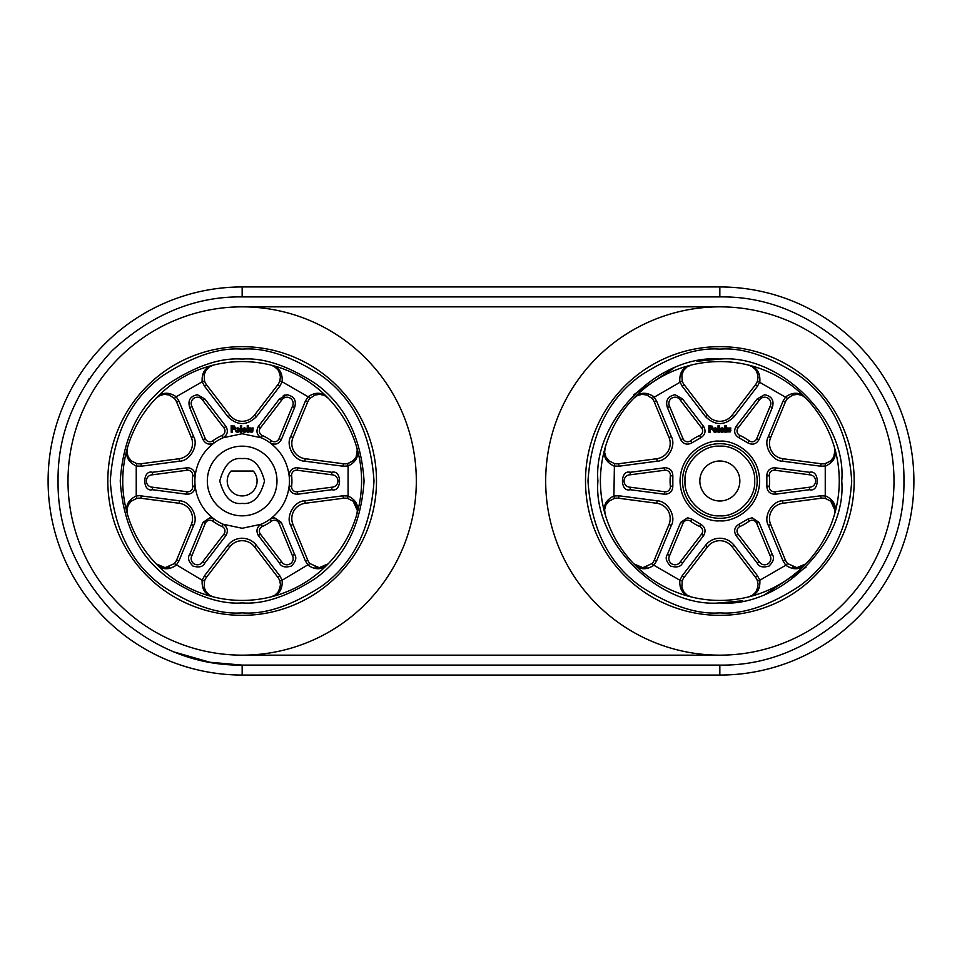 <?xml version="1.0" encoding="UTF-8"?>
<svg xmlns="http://www.w3.org/2000/svg" width="962" height="962" viewBox="0 0 962 962"><rect width="100%" height="100%" fill="white"/><g stroke="black" fill="none" stroke-linecap="round" stroke-linejoin="round"><path stroke-width="1.44" d="M913.9 481A194.059 194.059 0 0 1 719.841 675.059L719.841 665.103C766.834 665.74 810.22 647.763 850.023 611.183C886.603 571.38 904.581 527.982 903.943 481C904.581 434.018 886.603 390.62 850.023 350.817C810.22 314.237 766.834 296.26 719.841 296.897L719.841 286.941A194.059 194.059 0 0 1 913.9 481A194.059 194.059 0 0 1 719.841 675.059L242.159 675.059A194.059 194.059 0 0 1 48.1 481A194.059 194.059 0 0 1 242.159 286.941L242.159 296.897C194.985 296.32 151.587 314.297 111.977 350.817C75.457 390.428 57.479 433.814 58.057 481C57.479 528.174 75.457 571.572 111.977 611.183C151.575 647.703 194.973 665.68 242.159 665.103L209.896 662.253L173.413 651.791M107.816 481A134.343 134.343 0 0 1 242.159 346.657A134.343 134.343 0 0 1 376.503 481A134.343 134.343 0 0 1 242.159 615.343A134.343 134.343 0 0 1 107.816 481M585.497 481A134.343 134.343 0 0 1 719.841 346.657A134.343 134.343 0 0 1 854.184 481A134.343 134.343 0 0 1 719.841 615.343A134.343 134.343 0 0 1 585.497 481M122.739 481A119.42 119.42 0 0 1 242.159 361.58A119.42 119.42 0 0 1 361.58 481A119.42 119.42 0 0 1 242.159 600.42A119.42 119.42 0 0 1 122.739 481M324.218 566.618L328.138 563.876L319.192 567.676L309.944 563.576A12.434 12.434 0 0 1 307.696 560.004L292.977 524.47A15.428 15.428 0 0 1 305.219 503.27L343.338 498.256A12.434 12.434 0 0 1 347.571 498.424L353.078 501.154L357.407 510.594L357.323 509.126M357.299 512.229L356.926 514.033C359.235 506.024 356.289 500.012 348.088 495.995L347.571 498.424M305.219 503.27L304.894 500.805L343.013 495.791L348.088 495.995L348.088 466.005C356.289 461.988 359.235 455.976 356.926 447.967L357.407 451.406C357.575 457.022 354.293 461.075 347.571 463.576A12.434 12.434 0 0 1 343.338 463.744L305.219 458.73A15.428 15.428 0 0 1 292.977 437.53L290.68 436.58L305.399 401.046L308.105 396.765L309.944 398.424L315.079 395.021L319.973 394.348L324.519 395.526L328.138 398.124C322.366 392.123 315.692 391.666 308.105 396.765L282.143 381.77C282.756 372.655 279.016 367.099 270.935 365.103C276.371 366.342 279.509 370.358 280.375 377.176L279.774 381A12.434 12.434 0 0 1 277.814 384.74L254.401 415.259A15.428 15.428 0 0 1 229.918 415.259L227.946 416.774L204.533 386.255L202.176 381.77L204.545 381L204.16 374.867L206.024 370.286L209.307 366.931L213.384 365.103C205.303 367.099 201.563 372.655 202.176 381.77L176.214 396.765C168.627 391.666 161.953 392.123 156.169 398.124L159.8 395.526L164.346 394.348L169.24 395.021L174.362 398.424A12.434 12.434 0 0 1 176.623 401.996L191.342 437.53A15.428 15.428 0 0 1 179.1 458.73L179.425 461.195L141.294 466.209L136.231 466.005L136.748 463.576L131.241 460.846L128.211 456.938L126.948 452.417L127.393 447.967C125.084 455.976 128.03 461.988 136.231 466.005L136.231 495.995C128.03 500.012 125.084 506.024 127.393 514.033L126.948 509.583L128.211 505.062L131.241 501.154L136.748 498.424A12.434 12.434 0 0 1 140.969 498.256L179.1 503.27A15.428 15.428 0 0 1 191.342 524.47L176.623 560.004A12.434 12.434 0 0 1 174.362 563.576L165.127 567.676L174.362 563.576L202.176 580.23C201.563 589.345 205.303 594.901 213.384 596.897L209.752 595.358L206.71 592.652M600.42 481A119.42 119.42 0 0 1 719.841 361.58A119.42 119.42 0 0 1 839.261 481A119.42 119.42 0 0 1 719.841 600.42A119.42 119.42 0 0 1 600.42 481M719.841 602.909C659.271 608.164 592.676 541.582 597.931 481C592.676 420.43 659.259 353.836 719.841 359.091C780.41 353.836 847.005 420.418 841.75 481C847.005 541.57 780.422 608.164 719.841 602.909L742.736 600.745M202.766 561.676A6.217 6.217 0 0 1 194.264 563.948A6.217 6.217 0 0 1 191.991 555.459L205.303 523.316A4.978 4.978 0 0 1 212.83 521.2L214.298 519.191L209.896 517.76L203.006 522.366L189.742 554.365L191.991 555.459L189.742 554.365C187.374 557.707 188.468 561.628 193.025 566.113C199.182 567.808 203.114 566.798 204.822 563.071L225.914 535.593C228.511 530.892 227.549 527.104 223.016 524.218L242.159 528.27L261.303 524.218C256.77 527.104 255.808 530.892 258.405 535.593L279.485 563.071C281.193 566.798 285.137 567.808 291.294 566.113C295.851 561.628 296.945 557.707 294.564 554.365L281.313 522.366L274.423 517.76L270.021 519.191C281.048 510.822 287.422 499.771 289.165 486.038C289.394 491.402 292.183 494.131 297.559 494.227L331.902 489.706C342.063 492.52 342.063 469.48 331.902 472.294L296.585 467.712C291.714 468.314 289.249 471.067 289.165 475.962C287.422 462.229 281.048 451.178 270.021 442.809C274.783 445.298 278.547 444.24 281.313 439.634L294.564 407.635C296.729 400.553 294.192 396.248 286.941 394.721L279.485 398.929L258.405 426.406C255.808 431.108 256.77 434.896 261.303 437.782L242.159 433.73L223.016 437.782C227.549 434.896 228.511 431.108 225.914 426.406L204.822 398.929L197.378 394.721C190.127 396.248 187.59 400.553 189.742 407.635L191.991 406.541L189.742 407.635L203.006 439.634C205.772 444.24 209.536 445.298 214.298 442.809C203.271 451.178 196.885 462.229 195.154 475.962C195.07 471.067 192.592 468.314 187.734 467.712L152.417 472.294C142.244 469.48 142.244 492.52 152.417 489.706L152.597 487.217L152.417 489.706L186.76 494.227C192.135 494.131 194.925 491.402 195.154 486.038C196.885 499.771 203.271 510.822 214.298 519.191A47.27 47.27 0 0 0 223.016 524.218L222.006 526.491A4.978 4.978 0 0 1 223.942 534.078L202.766 561.676L204.822 563.071M152.597 474.783L187.085 470.238A4.978 4.978 0 0 1 192.689 475.697L195.154 475.962A47.27 47.27 0 0 0 195.154 486.038L192.689 486.303A4.978 4.978 0 0 1 187.085 491.762L152.597 487.217A6.217 6.217 0 0 1 146.368 481A6.217 6.217 0 0 1 152.597 474.783L152.417 472.294M202.766 400.324L223.942 427.922A4.978 4.978 0 0 1 222.006 435.509L223.016 437.782A47.27 47.27 0 0 0 214.298 442.809L212.83 440.8A4.978 4.978 0 0 1 205.303 438.684L191.991 406.541A6.217 6.217 0 0 1 197.378 397.21A6.217 6.217 0 0 1 202.766 400.324L204.822 398.929M292.328 406.541L279.016 438.684A4.978 4.978 0 0 1 271.488 440.8L270.021 442.809A47.27 47.27 0 0 0 261.303 437.782L262.313 435.509A4.978 4.978 0 0 1 260.377 427.922L281.553 400.324A6.217 6.217 0 0 1 293.157 403.439A6.217 6.217 0 0 1 292.328 406.541L294.564 407.635M337.939 481A6.217 6.217 0 0 0 331.722 474.783A6.217 6.217 0 0 1 337.939 481A6.217 6.217 0 0 1 331.722 487.217L297.234 491.762A4.978 4.978 0 0 1 291.63 486.303L289.165 486.038A47.27 47.27 0 0 0 289.165 475.962L291.63 475.697A4.978 4.978 0 0 1 297.234 470.238L331.722 474.783L331.902 472.294M293.157 558.561A6.217 6.217 0 0 0 292.328 555.459A6.217 6.217 0 0 1 288.552 564.574A6.217 6.217 0 0 1 281.553 561.676L260.377 534.078A4.978 4.978 0 0 1 262.313 526.491L261.303 524.218A47.27 47.27 0 0 0 270.021 519.191L271.488 521.2A4.978 4.978 0 0 1 279.016 523.316L292.328 555.459L294.564 554.365M209.307 595.069L206.024 591.714L204.16 587.133L204.545 581A12.434 12.434 0 0 1 206.505 577.26L229.918 546.741A15.428 15.428 0 0 1 254.401 546.741L277.814 577.26A12.434 12.434 0 0 1 279.774 581L280.351 584.066M834.98 512.229L834.607 514.033C836.916 506.024 833.97 500.012 825.769 495.995L820.706 495.791L782.575 500.805C772.137 500.793 763.131 516.39 768.361 525.42L783.08 560.954L785.377 560.004A12.434 12.434 0 0 0 787.637 563.576L785.786 565.235C793.373 570.334 800.047 569.877 805.831 563.876L796.873 567.676L787.637 563.576A12.434 12.434 0 0 1 785.377 560.004L770.658 524.47A15.428 15.428 0 0 1 782.9 503.27L821.031 498.256A12.434 12.434 0 0 1 825.252 498.424L830.759 501.154L835.088 510.594L835.004 509.126M617.039 498.148A12.434 12.434 0 0 0 614.429 498.424L613.912 495.995C605.711 500.012 602.765 506.024 605.074 514.033L604.629 509.583L605.892 505.062L608.922 501.154L614.429 498.424A12.434 12.434 0 0 1 618.662 498.256L618.987 495.791L613.912 495.995L614.429 463.576L608.922 460.846L605.892 456.938L604.629 452.417L605.074 447.967C602.765 455.976 605.711 461.988 613.912 466.005L618.987 466.209L657.106 461.195C667.544 461.207 676.551 445.61 671.32 436.58L656.601 401.046L653.895 396.765C646.308 391.666 639.634 392.123 633.862 398.124L637.481 395.526L642.027 394.348L646.921 395.021L652.056 398.424L682.226 381L681.842 374.867L683.705 370.286L686.988 366.931L691.065 365.103C682.984 367.099 679.244 372.655 679.857 381.77L682.214 386.255L705.627 416.774C715.103 425.817 724.578 425.817 734.054 416.774L757.467 386.255L759.824 381.77C760.437 372.655 756.697 367.099 748.616 365.103C754.052 366.342 757.202 370.358 758.056 377.176L757.455 381L787.637 398.424L792.76 395.021L797.654 394.348L802.2 395.526L805.831 398.124C800.047 392.123 793.373 391.666 785.786 396.765L783.08 401.046L768.361 436.58C763.131 445.61 772.137 461.207 782.575 461.195L820.706 466.209L825.769 466.005C833.97 461.988 836.916 455.976 834.607 447.967L835.088 451.406C835.256 457.022 831.986 461.075 825.252 463.576L825.252 498.424M207.323 481A34.836 34.836 0 0 1 242.159 446.164A34.836 34.836 0 0 1 276.984 481A34.836 34.836 0 0 1 242.159 515.836A34.836 34.836 0 0 1 207.323 481M703.595 535.593L701.623 534.078L680.447 561.676A6.217 6.217 0 0 1 671.945 563.948A6.217 6.217 0 0 1 669.672 555.459L682.984 523.316A4.978 4.978 0 0 1 690.512 521.2A49.759 49.759 0 0 0 699.687 526.491A4.978 4.978 0 0 1 701.623 534.078L680.447 561.676L682.515 563.071L703.595 535.593C706.192 530.892 705.23 527.104 700.697 524.218L691.979 519.191L687.577 517.76L680.687 522.366L667.436 554.365C665.055 557.707 666.149 561.628 670.706 566.113C676.863 567.808 680.807 566.798 682.515 563.071M775.24 467.772L774.915 470.238L809.403 474.783A6.217 6.217 0 0 1 815.632 481A6.217 6.217 0 0 1 809.403 487.217L774.915 491.762A4.978 4.978 0 0 1 769.311 486.303A49.759 49.759 0 0 0 769.311 475.697A4.978 4.978 0 0 1 774.915 470.238L809.403 474.783L809.583 472.294L774.266 467.712C769.408 468.314 766.93 471.067 766.846 475.962L766.846 486.038C767.075 491.402 769.865 494.131 775.24 494.227L774.266 494.288M680.447 400.324L701.623 427.922A4.978 4.978 0 0 1 699.687 435.509A49.759 49.759 0 0 0 690.512 440.8A4.978 4.978 0 0 1 682.984 438.684L669.672 406.541A6.217 6.217 0 0 1 675.059 397.21A6.217 6.217 0 0 1 680.447 400.324L682.515 398.929L675.059 394.721C667.808 396.248 665.271 400.553 667.436 407.635L680.687 439.634C683.453 444.24 687.217 445.298 691.979 442.809L700.697 437.782C705.23 434.896 706.192 431.108 703.595 426.406L682.515 398.929M732.082 546.741L734.054 545.226C730.398 540.704 725.661 538.371 719.841 538.227C714.02 538.371 709.283 540.704 705.627 545.226L682.214 575.745L684.186 577.26A12.434 12.434 0 0 0 682.226 581L679.857 580.23C679.244 589.345 682.984 594.901 691.065 596.897L686.988 595.069L683.705 591.714L681.842 587.133L682.226 581A12.434 12.434 0 0 1 684.186 577.26L707.599 546.741A15.428 15.428 0 0 1 732.082 546.741L755.495 577.26A12.434 12.434 0 0 1 757.455 581L758.032 584.066M719.841 518.314A37.314 37.314 0 0 1 682.527 481A37.314 37.314 0 0 1 719.841 443.686A37.314 37.314 0 0 1 757.166 481A37.314 37.314 0 0 1 719.841 518.314A37.314 37.314 0 0 0 757.166 481M630.278 487.217A6.217 6.217 0 0 1 624.061 481A6.217 6.217 0 0 1 630.278 474.783L664.766 470.238A4.978 4.978 0 0 1 670.37 475.697A49.759 49.759 0 0 0 670.37 486.303A4.978 4.978 0 0 1 664.766 491.762L630.278 487.217L630.098 489.706L664.441 494.227C669.817 494.131 672.606 491.402 672.835 486.038L672.835 475.962C672.751 471.067 670.286 468.314 665.415 467.712L630.098 472.294C619.937 469.48 619.937 492.52 630.098 489.706M770.009 406.541L756.697 438.684A4.978 4.978 0 0 1 749.17 440.8A49.759 49.759 0 0 0 739.994 435.509A4.978 4.978 0 0 1 738.058 427.922L759.234 400.324A6.217 6.217 0 0 1 770.839 403.439A6.217 6.217 0 0 1 770.009 406.541L772.258 407.635C774.41 400.553 771.873 396.248 764.622 394.721L757.178 398.929L736.086 426.406C733.489 431.108 734.451 434.896 738.984 437.782L747.702 442.809C752.464 445.298 756.228 444.24 758.994 439.634L772.258 407.635M770.839 558.561A6.217 6.217 0 0 0 770.009 555.459A6.217 6.217 0 0 1 766.233 564.574A6.217 6.217 0 0 1 759.234 561.676L738.058 534.078A4.978 4.978 0 0 1 739.994 526.491A49.759 49.759 0 0 0 749.17 521.2A4.978 4.978 0 0 1 756.697 523.316L770.009 555.459L772.258 554.365L758.994 522.366L752.104 517.76L747.702 519.191L738.984 524.218C734.451 527.104 733.489 530.892 736.086 535.593L757.178 563.071C758.886 566.798 762.818 567.808 768.975 566.113C773.532 561.628 774.626 557.707 772.258 554.365M719.841 515.836C737.385 517.159 756 498.544 754.677 481C756 463.468 737.385 444.841 719.841 446.164C702.296 444.841 683.681 463.456 685.016 481C683.681 498.532 702.296 517.159 719.841 515.836M719.841 655.158L242.159 655.158A174.158 174.158 0 0 1 68.001 481A174.158 174.158 0 0 1 242.159 306.842L719.841 306.842A174.158 174.158 0 0 1 893.999 481A174.158 174.158 0 0 1 719.841 655.158A174.158 174.158 0 0 1 545.682 481A174.158 174.158 0 0 1 719.841 306.842M356.421 505.735L355.748 504.377M290.68 436.58C285.449 445.61 294.456 461.207 304.894 461.195L343.013 466.209L348.088 466.005L347.571 463.576L353.078 460.846L356.108 456.938L357.299 449.759M277.946 369.769L274.086 366.354M755.627 369.769L752.248 366.642L748.616 365.103M834.102 505.735L833.429 504.377M825.252 463.576A12.434 12.434 0 0 1 821.031 463.744L782.9 458.73L821.031 463.744A12.434 12.434 0 0 0 825.252 463.576L830.759 460.846L833.789 456.938L834.98 449.759M257.082 481A14.923 14.923 0 0 1 242.159 495.923A14.923 14.923 0 0 1 231.036 471.043L253.283 471.043A14.923 14.923 0 0 1 257.082 481M739.85 481A19.998 19.998 0 0 1 719.841 500.998A19.998 19.998 0 0 1 699.843 481A19.998 19.998 0 0 1 719.841 461.002A19.998 19.998 0 0 1 739.85 481M719.841 286.941L242.159 286.941A194.059 194.059 0 0 0 48.1 481A194.059 194.059 0 0 0 242.159 675.059L242.159 665.103L719.841 665.103M242.159 306.842A174.158 174.158 0 0 1 416.318 481A174.158 174.158 0 0 1 242.159 655.158M280.375 584.824C279.509 591.642 276.371 595.658 270.935 596.897L271.007 596.885M278.307 591.702L279.184 590.151M280.17 587.097L278.295 591.726L280.158 587.181M274.567 595.358L270.935 596.897C279.016 594.901 282.756 589.345 282.143 580.23L309.944 563.576L319.192 567.676M304.894 500.805C294.456 500.793 285.449 516.39 290.68 525.42L305.399 560.954L308.105 565.235C315.692 570.334 322.366 569.877 328.138 563.876L328.102 563.912M356.938 513.985L357.287 512.277M353.078 460.846L353.86 460.113M356.385 456.349L356.674 455.639M319.937 394.348L318.939 394.324M128.223 456.962L128.704 457.84M126.948 509.583L127.742 506.12M206 370.31L205.483 371.164M169.035 394.949L168.35 394.745M159.8 395.526L163.191 394.468M165.127 567.676L156.169 563.876L159.295 566.221M204.197 587.349L204.365 588.047M159.331 566.245L156.169 563.876C161.953 569.877 168.627 570.334 176.214 565.235L178.92 560.954L193.639 525.42C198.869 516.39 189.863 500.793 179.425 500.805L139.346 495.658L136.231 495.995L136.748 498.424A12.434 12.434 0 0 1 139.346 498.148M279.786 575.745L282.143 580.23L279.774 581A12.434 12.434 0 0 0 277.814 577.26L279.786 575.745L256.373 545.226C252.717 540.704 247.98 538.371 242.159 538.227C236.339 538.371 231.601 540.704 227.946 545.226L204.533 575.745L202.176 580.23L204.545 581A12.434 12.434 0 0 1 206.505 577.26L204.533 575.745M235.93 428.475L235.293 430.098L235.943 431.722L237.542 432.371L239.141 431.722L239.778 430.098L239.141 428.487L237.542 427.825L235.798 428.619M237.915 427.862L239.141 428.487M235.185 427.669L234.56 426.178L231.181 425.685L231.181 432.239L232.467 432.239L232.455 429.749L234.524 429.184L235.185 427.669L234.295 425.998M242.821 431.722L244.432 432.371L246.019 431.722L246.657 430.098L246.019 428.487L244.432 427.825L242.821 428.475L242.183 430.098L242.893 431.794M251.25 432.371L252.705 431.878L253.162 427.97L251.936 427.97L251.25 431.301L250.553 427.97L249.326 427.97L249.771 431.902L252.705 431.878M305.399 401.046L307.696 401.996A12.434 12.434 0 0 1 309.944 398.424A12.434 12.434 0 0 0 307.696 401.996L292.977 437.53M282.143 381.77L279.774 381A12.434 12.434 0 0 1 277.814 384.74L279.786 386.255L282.143 381.77M141.294 466.209L140.969 463.744A12.434 12.434 0 0 1 136.748 463.576A12.434 12.434 0 0 0 140.969 463.744L179.1 458.73M204.533 386.255L206.505 384.74A12.434 12.434 0 0 1 204.545 381A12.434 12.434 0 0 0 206.505 384.74L229.918 415.259M176.214 396.765L174.362 398.424A12.434 12.434 0 0 1 176.623 401.996L178.92 401.046L176.214 396.765M248.473 432.239L248.473 425.637L247.246 425.637L247.246 432.239L248.473 432.239M237.542 432.371L239.141 431.722M241.594 432.239L241.594 425.637L240.368 425.637L240.368 432.239L241.594 432.239M286.941 397.21A6.217 6.217 0 0 0 281.553 400.324L279.485 398.929M331.722 487.217L331.902 489.706M281.553 561.676L279.485 563.071M797.63 394.348L796.62 394.324M835.076 510.113L834.98 512.277M758.056 584.824C757.202 591.642 754.052 595.658 748.616 596.897C756.697 594.901 760.437 589.345 759.824 580.23L757.455 581A12.434 12.434 0 0 0 755.495 577.26L757.467 575.745L734.054 545.226M752.248 595.358L748.689 596.885M755.988 591.702L756.866 590.151M757.852 587.097L755.976 591.726L757.84 587.181M803.042 566.041L805.831 563.876L803.029 566.041M642.808 567.676L633.862 563.876C639.634 569.877 646.308 570.334 653.895 565.235L652.056 563.576L642.808 567.676L652.056 563.576A12.434 12.434 0 0 0 654.304 560.004A12.434 12.434 0 0 1 652.056 563.576M681.878 587.349L682.046 588.047M686.988 595.069L684.391 592.652M681.842 374.867L683.164 371.164M641.401 394.396L637.481 395.526M604.629 509.583L605.423 506.12M608.922 460.846L606.385 457.84M236.82 430.964L237.53 428.908L238.263 430.964L236.82 430.964L237.53 428.908M232.467 426.731L233.658 426.972L233.682 428.427L232.467 428.643L232.467 426.731M243.699 429.244L245.13 429.244L245.142 430.964L243.699 430.964L243.699 429.244M222.006 526.491A49.759 49.759 0 0 1 212.83 521.2A49.759 49.759 0 0 0 222.006 526.491M212.83 440.8A49.759 49.759 0 0 1 222.006 435.509A49.759 49.759 0 0 0 212.83 440.8M192.689 486.303A49.759 49.759 0 0 1 192.689 475.697A49.759 49.759 0 0 0 192.689 486.303A4.978 4.978 0 0 1 192.713 486.832M271.488 521.2A49.759 49.759 0 0 1 262.313 526.491A49.759 49.759 0 0 0 271.488 521.2M291.919 481A49.759 49.759 0 0 1 291.63 486.303A49.759 49.759 0 0 0 291.63 475.697A49.759 49.759 0 0 1 291.919 481M262.313 435.509A49.759 49.759 0 0 1 271.488 440.8A49.759 49.759 0 0 0 262.313 435.509M730.386 431.878L730.843 427.97L729.629 427.97L728.931 431.301L728.234 427.97L727.007 427.97L727.452 431.902L730.386 431.878L730.843 430.327M720.766 428.246L719.865 430.098L720.502 431.722L722.113 432.371L723.701 431.722L724.338 430.098L723.701 428.487L722.113 427.825L720.502 428.475M713.612 428.475L712.974 430.098L713.624 431.722L715.223 432.371L716.822 431.722L717.46 430.098L716.822 428.487L715.223 427.825L713.612 428.475L712.974 430.098L713.624 431.722M785.377 401.996A12.434 12.434 0 0 1 787.637 398.424A12.434 12.434 0 0 0 785.377 401.996L770.658 437.53L785.377 401.996L783.08 401.046M734.054 416.774L732.082 415.259L755.495 384.74A12.434 12.434 0 0 0 757.455 381A12.434 12.434 0 0 1 755.495 384.74L732.082 415.259A15.428 15.428 0 0 1 707.599 415.259L684.186 384.74A12.434 12.434 0 0 1 682.226 381A12.434 12.434 0 0 0 684.186 384.74L682.214 386.255M656.601 401.046L654.304 401.996A12.434 12.434 0 0 0 652.056 398.424A12.434 12.434 0 0 1 654.304 401.996L669.023 437.53A15.428 15.428 0 0 1 656.781 458.73L618.662 463.744A12.434 12.434 0 0 1 614.429 463.576A12.434 12.434 0 0 0 618.662 463.744L656.781 458.73L657.106 461.195M238.251 429.244L238.263 430.964M233.682 428.427L232.876 428.655M244.42 428.908L245.13 429.244M723.701 428.487L722.113 427.825M719.275 432.239L719.275 425.637L718.049 425.637L718.049 432.239L719.275 432.239M669.672 555.459L667.436 554.365M809.583 489.706L775.24 494.227L774.915 491.762L809.403 487.217L809.583 489.706C819.756 492.52 819.756 469.48 809.583 472.294M669.672 406.541L667.436 407.635M618.662 498.256L656.781 503.27A15.428 15.428 0 0 1 669.023 524.47L654.304 560.004L656.601 560.954L671.32 525.42C676.551 516.39 667.544 500.793 657.106 500.805L618.987 495.791M782.575 461.195L782.9 458.73A15.428 15.428 0 0 1 770.658 437.53L768.361 436.58M630.278 474.783L630.098 472.294M764.622 397.21A6.217 6.217 0 0 0 759.234 400.324L757.178 398.929M759.234 561.676L757.178 563.071M712.866 427.669L712.241 426.178L708.862 425.685L708.862 432.239L710.148 432.239L710.148 429.749L712.217 429.184L712.866 427.669M716.822 428.487L715.223 427.825M726.154 432.239L726.154 425.637L724.939 425.637L724.939 432.239L726.154 432.239M820.706 495.791L821.031 498.256L782.9 503.27L782.575 500.805M721.38 429.244L722.811 429.244L722.101 431.301L721.103 430.098L722.101 428.908M710.148 426.731L711.339 426.972L711.363 428.427L710.148 428.643L710.148 426.731M714.501 429.244L715.932 429.244L715.944 430.964L714.501 430.964L714.501 429.244L714.225 430.098M721.38 430.964L721.103 430.098M722.811 429.244L723.099 430.098M711.603 427.693L710.557 428.655M715.932 429.244L715.223 431.301M242.159 612.866C219.24 614.622 192.869 605.832 163.047 586.483C131.036 563.588 113.456 528.427 110.293 481C113.456 433.573 131.036 398.412 163.047 375.517C192.869 356.168 219.24 347.378 242.159 349.134C265.079 347.378 291.45 356.168 321.272 375.517C353.27 398.412 370.863 433.573 374.014 481C370.863 528.427 353.27 563.588 321.272 586.483C291.45 605.832 265.079 614.622 242.159 612.866M719.841 612.866C696.921 614.622 670.55 605.832 640.728 586.483C608.73 563.588 591.137 528.427 587.986 481C591.137 433.573 608.73 398.412 640.728 375.517C670.55 356.168 696.921 347.378 719.841 349.134C742.76 347.378 769.131 356.168 798.953 375.517C830.964 398.412 848.544 433.573 851.707 481C848.544 528.427 830.964 563.588 798.953 586.483C769.131 605.832 742.76 614.622 719.841 612.866M242.159 359.091C220.971 357.467 196.585 365.596 169.011 383.477C139.43 404.641 123.172 437.157 120.25 481C123.172 524.843 139.43 557.359 169.011 578.523C196.585 596.404 220.971 604.533 242.159 602.909C263.347 604.533 287.734 596.404 315.308 578.523C344.889 557.359 361.147 524.843 364.069 481C361.147 437.157 344.889 404.641 315.308 383.477C287.734 365.596 263.347 357.467 242.159 359.091M633.633 394.793L673.773 368.133M696.945 361.255L719.841 359.091M140.969 498.256L141.294 495.791M297.234 470.238L297.559 467.772M279.016 523.316L281.313 522.366M256.373 545.226L254.401 546.741M242.159 503.391C231.577 504.665 224.11 497.198 219.769 481C224.11 464.802 231.577 457.335 242.159 458.609C252.741 457.335 260.209 464.802 264.55 481C260.209 497.198 252.741 504.665 242.159 503.391M690.512 521.2L691.979 519.191M719.841 441.197C708.2 439.598 680.579 451.539 680.038 481C680.579 510.461 708.2 522.402 719.841 520.803C731.481 522.402 759.102 510.461 759.643 481C759.102 451.539 731.481 439.598 719.841 441.197M670.37 475.697L672.835 475.962M758.994 522.366L756.697 523.316M242.159 346.657A134.343 134.343 0 0 1 376.503 481A134.343 134.343 0 0 1 242.159 615.343M719.841 346.657A134.343 134.343 0 0 1 854.184 481A134.343 134.343 0 0 1 719.841 615.343M242.159 361.58A119.42 119.42 0 0 1 361.58 481A119.42 119.42 0 0 1 242.159 600.42M343.013 495.791L343.338 498.256A12.434 12.434 0 0 1 344.961 498.148M839.261 481A119.42 119.42 0 0 1 719.841 600.42M821.031 498.256A12.434 12.434 0 0 1 822.654 498.148M186.76 467.772L187.085 470.238A4.978 4.978 0 0 1 187.734 470.202M225.914 426.406L223.942 427.922A4.978 4.978 0 0 1 224.964 430.952M179.425 500.805L179.1 503.27A15.428 15.428 0 0 1 192.52 518.566M179.425 461.195C189.863 461.207 198.869 445.61 193.639 436.58L191.342 437.53A15.428 15.428 0 0 1 192.52 443.434M242.159 446.164A34.836 34.836 0 0 1 276.984 481A34.836 34.836 0 0 1 242.159 515.836M700.697 524.218L699.687 526.491A4.978 4.978 0 0 1 702.657 531.048M809.403 474.783A6.217 6.217 0 0 1 815.632 481M766.846 486.038L769.311 486.303A49.759 49.759 0 0 0 769.6 481M703.595 426.406L701.623 427.922A4.978 4.978 0 0 1 702.657 430.952M657.106 500.805L656.781 503.27A15.428 15.428 0 0 1 670.201 518.566M671.32 436.58L669.023 437.53A15.428 15.428 0 0 1 670.201 443.434M664.441 467.772L664.766 470.238A4.978 4.978 0 0 1 665.415 470.202M672.835 486.038L670.37 486.303A4.978 4.978 0 0 1 670.394 486.832M88.973 378.884L88.059 380.255M719.841 296.897L242.159 296.897M806.048 567.207L765.908 593.867M309.944 563.576A12.434 12.434 0 0 1 307.696 560.004L305.399 560.954M347.571 463.576A12.434 12.434 0 0 1 343.338 463.744L343.013 466.209M178.92 560.954L176.623 560.004A12.434 12.434 0 0 1 174.362 563.576M187.734 494.288L186.76 494.227L187.085 491.762M283.321 395.514L285.197 394.901M227.946 416.774C237.422 425.817 246.897 425.817 256.373 416.774L279.786 386.255M193.639 436.58L178.92 401.046M205.303 523.316L203.006 522.366M205.303 438.684L203.006 439.634M260.377 427.922L258.405 426.406M279.016 438.684L281.313 439.634M297.234 491.762L297.559 494.227M260.377 534.078L258.405 535.593M223.942 534.078L225.914 535.593M292.977 524.47L290.68 525.42M305.219 458.73L304.894 461.195M254.401 415.259L256.373 416.774M191.342 524.47L193.639 525.42M229.918 546.741L227.946 545.226M757.467 575.745L759.824 580.23L785.786 565.235L783.08 560.954M656.601 560.954L653.895 565.235L679.857 580.23L682.214 575.745M617.039 466.342L616.329 466.317M755.495 384.74L757.467 386.255M821.031 463.744L820.706 466.209M618.987 466.209L618.662 463.744M682.984 523.316L680.687 522.366M769.311 475.697L766.846 475.962M680.687 439.634L682.984 438.684M699.687 435.509L700.697 437.782M690.512 440.8L691.979 442.809M669.023 524.47L671.32 525.42M707.599 546.741L705.627 545.226M770.658 524.47L768.361 525.42M707.599 415.259L705.627 416.774M664.441 494.227L664.766 491.762M736.086 426.406L738.058 427.922M756.697 438.684L758.994 439.634M749.17 440.8L747.702 442.809M739.994 435.509L738.984 437.782M738.058 534.078L736.086 535.593M739.994 526.491L738.984 524.218M749.17 521.2L747.702 519.191M277.946 592.231L275 595.069M273.978 595.706L273.064 596.163M272.186 596.524L270.935 596.897M325.36 566.041L328.138 563.876M319.973 567.652L315.079 566.979M324.519 566.474L320.599 567.604M357.407 510.798L357.347 511.82M357.215 512.758L357.058 513.528M353.078 501.154L356.108 505.062M356.373 505.639L357.371 509.583M357.395 510.113L356.926 514.033M356.926 447.967L357.395 451.887M324.988 395.755L328.138 398.124M325.589 396.091L326.443 396.657M315.079 395.021L319.973 394.348M320.599 394.396L324.519 395.526M278.295 370.274L280.17 374.903M270.935 365.103L274.567 366.642M126.924 451.887L127.393 447.967M126.912 451.202L126.972 450.18M127.104 449.242L127.261 448.472M131.241 460.846L128.211 456.938M127.934 456.361L126.948 452.417M128.211 505.062L131.241 501.154M127.393 514.033L126.924 510.113M209.752 366.642L213.384 365.103M210.341 366.294L211.255 365.837M212.133 365.476L212.891 365.235M204.16 374.867L206.024 370.286M206.385 369.769L209.307 366.931M164.346 394.348L169.24 395.021M156.169 398.124L159.331 395.755M158.73 565.909L157.876 565.343M206.024 591.714L204.16 587.133M213.384 596.897L209.752 595.358M169.24 566.979L164.346 567.652M163.72 567.604L159.8 566.474M755.976 370.274L757.852 374.903M792.76 395.021L797.654 394.348M798.28 394.396L802.2 395.526M802.669 395.755L804.869 397.234M803.27 396.091L804.124 396.657M834.607 447.967L835.076 451.887M830.759 501.154L833.789 505.062M834.066 505.639L835.052 509.583M835.088 510.798L835.028 511.82M834.896 512.758L834.739 513.528M797.654 567.652L792.76 566.979M802.2 566.474L798.28 567.604M755.627 592.231L752.681 595.069M751.659 595.706L750.745 596.163M749.879 596.524L749.121 596.765M683.705 591.714L681.842 587.133M691.065 596.897L687.433 595.358M646.921 566.979L642.027 567.652M641.401 567.604L637.481 566.474M636.411 565.909L635.557 565.343M642.027 394.348L646.921 395.021M684.066 369.769L686.988 366.931M687.445 366.642L691.065 365.103M688.022 366.294L688.936 365.837M689.814 365.476L690.572 365.235M604.605 451.887L605.074 447.967M604.593 451.238L604.653 450.18M604.785 449.242L604.942 448.472M605.892 505.062L608.922 501.154M605.074 514.033L604.605 510.113M605.627 456.361L604.629 452.417"/></g></svg>
